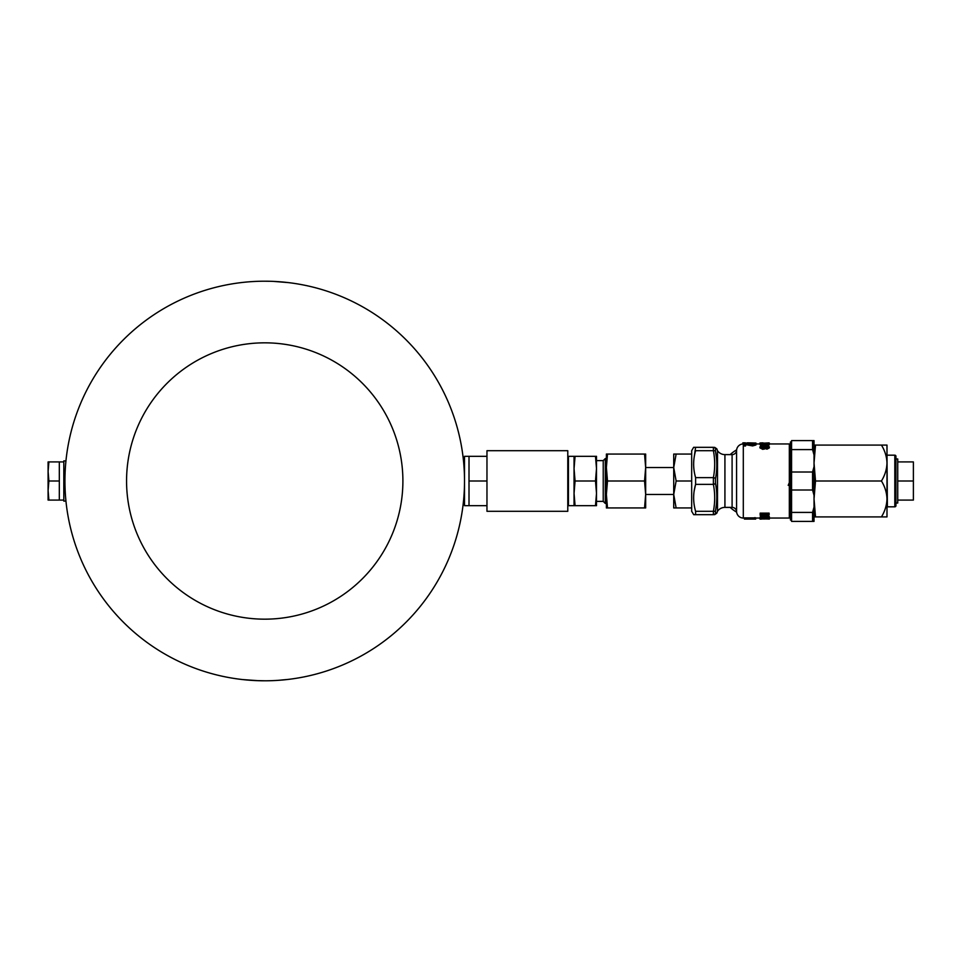 <?xml version="1.0" encoding="UTF-8"?>
<svg xmlns="http://www.w3.org/2000/svg" width="962" height="962" viewBox="0 0 962 962"><rect width="100%" height="100%" fill="white"/><g stroke="black" fill="none" stroke-linecap="round" stroke-linejoin="round"><path stroke-width="1.44" d="M264.73 281.205A199.795 199.795 0 0 0 64.935 481A199.795 199.795 0 0 0 264.73 680.795C295.142 679.28 295.142 679.28 264.73 680.795A199.795 199.795 0 0 0 464.514 481A199.795 199.795 0 0 0 264.73 281.205C234.319 282.72 234.319 282.72 264.73 281.205C234.319 282.72 234.319 282.72 264.73 281.205C295.142 282.72 295.142 282.72 264.73 281.205L269.216 281.265M273.749 281.409L288.299 282.6M255.7 680.591L265.127 680.795M274.098 680.567L275.866 680.483M278.018 680.35L288.299 679.4M264.73 342.833A138.167 138.167 0 0 1 402.898 481A138.167 138.167 0 0 1 264.73 619.167A138.167 138.167 0 0 1 126.563 481A138.167 138.167 0 0 1 264.73 342.833M264.73 680.795L259.92 680.735M258.189 680.687L242.905 679.593M243.951 679.713L248.064 680.098M248.196 680.11L251.864 680.374M814.032 516.919L815.511 516.919L814.032 498.953L815.511 481L814.032 463.047L815.511 445.081L886.988 445.081L886.988 463.047C886.772 469.348 884.92 475.336 881.432 481C884.908 486.592 886.76 492.58 886.988 498.953C886.772 505.266 884.92 511.255 881.432 516.919L886.988 516.919L886.988 506.373M887.385 455.182L894.816 455.182L894.816 506.818L887.385 506.818L886.988 454.064M791.582 441.943L790.451 441.943L790.451 520.057L791.582 520.057M736.615 512.121A35.919 35.919 0 0 1 730.158 507.383M730.158 454.617A35.919 35.919 0 0 1 736.615 449.879M744.432 443.963L743.301 443.963A6.734 6.734 0 0 0 736.579 450.36A4.485 4.485 0 0 1 732.094 454.617L724.927 454.617L724.927 507.383A8.983 8.983 0 0 0 717.496 511.303L716.81 513.191L714.646 514.67M744.432 518.037L743.301 518.037A6.734 6.734 0 0 1 736.579 511.64A4.485 4.485 0 0 0 732.094 507.383L724.927 507.383M790.451 445.081L789.333 443.963L769.359 443.963M790.451 516.919L789.333 518.037L789.333 443.963M717.496 511.303L717.496 450.697A8.983 8.983 0 0 0 724.927 454.617M694.167 457.227L695.598 447.33L693.626 447.33L691.678 450.697L691.678 511.303L693.71 514.67M715.548 513.119L715.487 513.119A2.249 2.213 90 0 1 713.383 514.67C715.127 514.67 715.127 514.67 713.383 514.67L693.626 514.67L695.598 514.67L695.598 511.303L713.383 511.303A2.249 1.106 10.6 0 0 715.487 510.822L715.487 513.119L716.81 513.191M694.167 490.897L695.598 484.367C693.001 493.314 693.001 502.296 695.598 511.303M713.383 514.67L713.383 511.303C715.127 502.32 715.127 493.35 713.383 484.367L695.598 484.367L695.598 477.633L713.383 477.633A2.249 1.106 10.6 0 1 715.487 478.703L715.487 483.297C717.243 492.52 717.243 501.695 715.487 510.822L716.389 504.713M715.487 483.297A2.249 1.106 -10.6 0 1 713.383 484.367L713.383 477.633C715.127 468.65 715.127 459.68 713.383 450.697L695.598 450.697C693.001 459.644 693.001 468.626 695.598 477.633M693.626 447.33L713.383 447.33C715.127 447.33 715.127 447.33 713.383 447.33A2.249 2.213 90 0 1 715.487 448.881L715.487 451.178C717.243 460.293 717.243 469.468 715.487 478.703M717.496 450.697L716.81 448.809L715.487 448.881L716.81 448.809L714.646 447.33M716.57 502.91L716.798 498.1M716.377 489.297L716.281 488.516M767.063 446.055L769.359 446.873L769.359 447.871L767.027 449.134L765.175 448.605L762.818 449.362L759.92 447.859L759.92 446.861L762.565 445.598L762.565 446.945L761.327 447.222L761.327 446.2L760.846 446.861L762.746 447.979L764.646 446.645L767.027 447.751L768.446 446.873L767.063 446.055L767.063 447.077M760.906 445.045L759.92 444.3L762.698 443.566L769.359 444.312L767.027 445.129L767.027 446.188L762.77 446.344L762.77 445.286L760.906 445.045L760.906 445.875M760.906 446.103L759.92 444.3M769.359 444.312L768.47 445.995M746.909 442.845L755.952 443.037L755.952 443.891L752.609 444.865L745.586 443.53L745.586 444.913L744.432 444.913L744.432 443.133L752.524 444.54L754.797 443.879L752.212 443.193L755.952 443.891L755.952 444.985L752.609 445.923L745.586 444.624M745.586 444.913L745.586 445.971L744.432 445.971L744.432 444.913M760.148 513.131L769.131 513.131L769.131 514.105L760.148 514.105L760.148 513.131M765.896 517.183L769.359 517.7L767.844 518.302L767.291 517.279L762.349 518.326L759.92 517.688L761.88 516.81L760.846 517.688L762.361 518.145L762.361 517.051L764.682 516.558L764.682 517.628L765.896 517.183L765.896 516.113M767.267 515.957L769.359 516.618L769.359 517.7M759.92 517.688L760.653 516.053M765.548 517.688L767.291 517.833M769.191 517.941L769.359 519.071L765.331 518.903M744.432 519.011L755.663 519.095L744.432 519.095L744.432 517.893L754.509 517.893M754.509 518.819L754.509 517.7L755.663 517.784L755.663 518.903M760.124 443.963L755.952 443.963M752.212 444.035L749.206 443.987M789.333 518.037L769.359 518.037L769.359 518.999L766.365 518.975M759.92 518.037L755.663 518.037M716.786 463.155L716.618 459.836M716.389 457.323L715.487 451.178A2.249 1.106 -10.6 0 0 713.383 450.697L713.383 447.33M693.638 464.971L693.626 464.165M693.638 498.641L693.626 497.835M788.203 485.365L789.068 483.189M769.359 446.873L767.027 448.16L767.027 449.134M767.027 448.16L765.175 447.631L765.175 448.605M765.175 447.631L764.417 449.086M764.417 448.124L762.818 448.412L762.818 449.362M762.818 448.412L759.92 446.861M762.565 445.911L761.327 446.2M767.027 445.129L765.151 444.697L765.151 445.767M765.151 444.697L762.77 445.286M760.846 444.3L762.746 445.009L764.646 444.324L760.846 444.3M765.56 444.312L768.446 444.3L765.56 444.312M767.039 444.853L767.039 443.843M762.662 444.829L762.662 443.735M768.782 442.881L760.148 443.41L769.359 443.025L769.359 444.131M766.365 443.001L765.331 443.073M762.674 442.941L765.331 443.193M762.674 442.845L759.92 443.001L759.92 443.963M752.609 444.865L752.609 445.923M752.212 443.35L752.212 444.456M742.856 443.975L742.856 442.845L745.43 442.833M755.952 443.037L748.388 442.833M769.131 514.105L769.131 514.971L766.906 516.197L762.698 516.474L760.148 515.271L760.148 514.105M761.074 515.055L762.698 516.161L764.405 514.766L761.074 514.514M765.331 514.778L766.894 515.872L768.205 515.031L765.331 514.514M765.331 513.78L766.894 514.85L766.894 515.872M761.074 514.057L762.698 515.127L762.698 516.161M762.698 515.127L764.309 514.526L764.309 515.536M762.337 517.075L762.337 516.462M762.361 518.145L763.251 518.061L763.251 516.979M763.251 518.061L764.682 517.628M767.267 517.015L767.267 516.197M767.291 518.133L768.446 517.676L767.303 517.279M765.331 518.999L759.92 518.987L759.92 517.869M759.92 518.987L762.65 518.314M762.65 518.614L769.359 519.071M760.846 518.987L764.405 518.987L760.846 518.987M761.207 519.143L760.148 519.083M744.155 518.037L744.432 518.927M606.385 507.936L606.385 454.064L607.491 454.064L606.385 467.532L607.491 481L606.385 494.468L607.491 507.936L606.385 507.936M644.552 507.936L645.658 507.936L645.658 494.468L644.552 507.936L607.491 507.936M644.552 481L645.658 494.468L645.658 467.532L644.552 481L607.491 481M644.552 454.064L645.658 467.532L645.658 454.064L607.491 454.064M673.725 494.468L673.725 454.064L676.13 454.064L673.725 467.532L676.13 481L673.725 494.468L676.13 507.936L673.725 507.936L673.725 494.468L645.658 494.468M691.678 481L676.13 481M691.678 454.064L676.13 454.064M691.678 507.936L676.13 507.936M886.988 498.953L886.988 463.047C886.76 456.661 884.908 450.673 881.432 445.081M815.511 445.081L814.032 445.081M815.511 481L881.432 481M815.511 516.919L881.432 516.919M812.565 521.404L791.582 521.404L791.582 512.409L812.565 512.409L812.565 521.404L814.032 521.404L814.032 440.596L812.565 440.596L812.565 449.591L791.582 449.591L791.582 440.596L812.565 440.596M814.032 454.942L812.565 449.591M814.032 495.346L812.565 489.995L812.565 472.005L814.032 466.654M812.565 512.409L814.032 507.058M812.565 489.995L791.582 489.995L791.582 472.005L812.565 472.005M791.582 472.005L791.582 449.591M791.582 512.409L791.582 489.995M464.514 462.253A2.249 2.249 0 0 1 463.792 463.912M464.514 499.747A2.249 2.249 0 0 0 463.792 498.088M567.784 511.303L567.784 450.697L486.964 450.697L486.964 511.303L567.784 511.303M464.514 456.313L464.514 505.687L469.011 505.687L469.011 456.313L464.514 456.313M486.964 505.687L469.011 505.687M486.964 481L469.011 481M486.964 456.313L469.011 456.313M606.385 503.451L605.302 503.451L605.302 458.549L606.385 458.549M605.302 503.451L603.234 501.382L603.234 460.618L605.302 458.549M603.234 501.382L596.5 501.382M603.234 460.618L596.5 460.618M575.072 456.313L574.049 468.65L575.072 481L574.049 493.35L575.072 505.687L568.446 505.687L568.446 456.313L596.5 456.313L596.5 468.65L595.478 456.313M596.5 505.687L595.478 505.687L596.5 493.35L595.478 481L596.5 468.65L596.5 505.687M575.072 505.687L595.478 505.687M575.072 481L595.478 481M574.049 505.687L574.049 456.313M894.816 506.818A1.118 1.118 0 0 0 895.947 505.687L895.947 503.03L897.738 503.03L897.738 500.084L913.383 500.084L913.383 461.916L913.383 500.084M894.816 455.182A1.118 1.118 0 0 1 895.947 456.313L895.947 505.687M895.947 456.313L895.947 458.97L897.738 458.97L897.738 500.084M897.738 481L913.383 481M897.738 461.916L913.383 461.916M63.817 461.916L59.319 461.916L59.319 500.084L63.817 500.084M48.894 481L48.1 471.464L48.1 500.084L48.894 500.084L48.1 490.536L48.894 481L59.319 481M48.894 500.084L59.319 500.084M48.894 461.916L48.1 461.916L48.1 471.464L48.894 461.916L59.319 461.916M568.446 504.377L567.784 504.377M568.446 457.623L567.784 457.623M65.945 460.906L63.817 460.906L63.817 501.094L65.945 501.094M743.301 443.963L743.301 518.037M736.579 511.64L736.579 450.36M732.094 507.383L732.094 454.617M748.58 444.179L748.58 445.262M765.259 518.771L765.259 517.809M673.725 467.532L645.658 467.532"/></g></svg>
